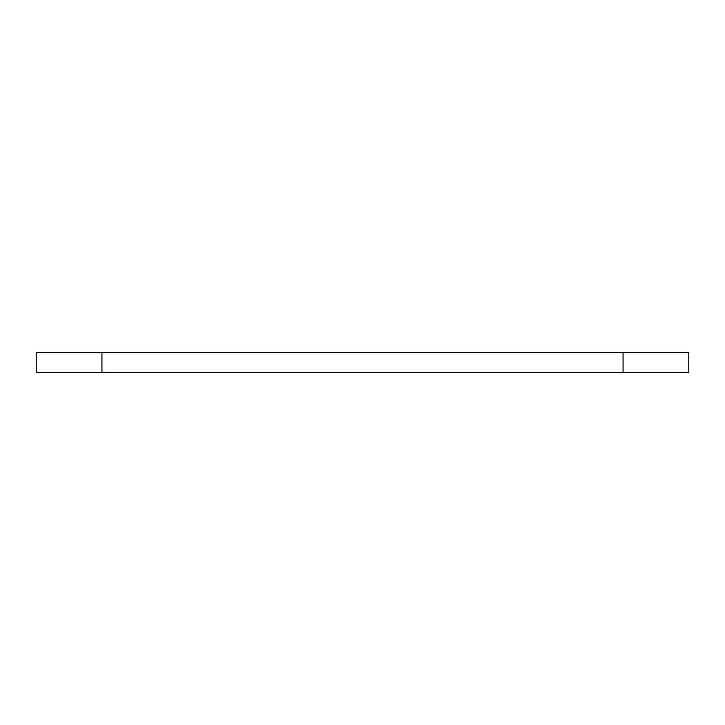 <?xml version="1.0" encoding="UTF-8"?>
<svg xmlns="http://www.w3.org/2000/svg" width="725" height="725" viewBox="0 0 725 725"><rect width="100%" height="100%" fill="white"/><g stroke="black" fill="none" stroke-linecap="round" stroke-linejoin="round"><path stroke-width="1.09" d="M101.935 372.351L36.25 372.351L36.25 352.649L101.935 352.649L101.935 372.351L623.065 372.351L623.065 352.649L688.75 352.649L688.75 372.351L623.065 372.351M101.935 352.649L623.065 352.649"/></g></svg>
